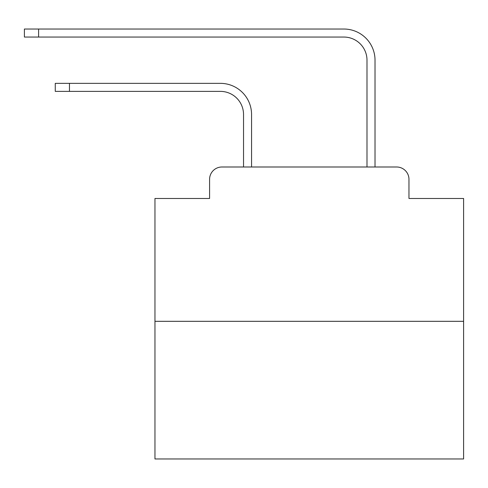 <?xml version="1.0" encoding="UTF-8"?>
<svg xmlns="http://www.w3.org/2000/svg" width="488" height="488" viewBox="0 0 488 488"><rect width="100%" height="100%" fill="white"/><g stroke="black" fill="none" stroke-linecap="round" stroke-linejoin="round"><path stroke-width="0.73" d="M209.584 179.34L209.584 198.476L209.584 179.34A12.346 12.346 0 0 1 221.93 166.994L243.536 166.994L243.536 114.521A23.149 23.149 0 0 0 220.387 91.378A23.149 23.149 0 0 1 243.536 114.521A23.149 23.149 0 0 0 220.387 91.378A23.149 23.149 0 0 1 243.536 114.521A23.149 23.149 0 0 0 220.387 91.378A23.149 23.149 0 0 1 243.536 114.521A23.149 23.149 0 0 0 220.387 91.378A23.149 23.149 0 0 1 243.536 114.521A23.149 23.149 0 0 0 220.387 91.378A23.149 23.149 0 0 1 243.536 114.521A23.149 23.149 0 0 0 220.387 91.378A23.149 23.149 0 0 1 243.536 114.521A23.149 23.149 0 0 0 220.387 91.378A23.149 23.149 0 0 1 243.536 114.521A23.149 23.149 0 0 0 220.387 91.378A23.149 23.149 0 0 1 243.536 114.521A23.149 23.149 0 0 0 220.387 91.378A23.149 23.149 0 0 1 243.536 114.521A23.149 23.149 0 0 0 220.387 91.378A23.149 23.149 0 0 1 243.536 114.521A23.149 23.149 0 0 0 220.387 91.378A23.149 23.149 0 0 1 243.536 114.521A23.149 23.149 0 0 0 220.387 91.378A23.149 23.149 0 0 1 243.536 114.521A23.149 23.149 0 0 0 220.387 91.378A23.149 23.149 0 0 1 243.536 114.521A23.149 23.149 0 0 0 220.387 91.378A23.149 23.149 0 0 1 243.536 114.521A23.149 23.149 0 0 0 220.387 91.378A23.149 23.149 0 0 1 243.536 114.521A23.149 23.149 0 0 0 220.387 91.378A23.149 23.149 0 0 1 243.536 114.521A23.149 23.149 0 0 0 220.387 91.378A23.149 23.149 0 0 1 243.536 114.521A23.149 23.149 0 0 0 220.387 91.378A23.149 23.149 0 0 1 243.536 114.521A23.149 23.149 0 0 0 220.387 91.378A23.149 23.149 0 0 1 243.536 114.521A23.149 23.149 0 0 0 220.387 91.378A23.149 23.149 0 0 1 243.536 114.521A23.149 23.149 0 0 0 220.387 91.378A23.149 23.149 0 0 1 243.536 114.521M463.6 321.317L154.958 321.317L154.958 458.97L463.6 458.97L463.6 198.476L408.968 198.476L408.968 179.34A12.346 12.346 0 0 0 396.622 166.994L221.93 166.994M154.958 321.317L154.958 198.476L209.584 198.476M251.564 166.994L251.564 114.521L251.564 166.994L251.564 114.521L251.564 166.994L251.564 114.521L251.564 166.994L251.564 114.521L251.564 166.994L251.564 114.521L251.564 166.994L251.564 114.521L251.564 166.994L251.564 114.521L251.564 166.994L251.564 114.521L251.564 166.994L251.564 114.521L251.564 166.994L251.564 114.521L251.564 166.994L251.564 114.521L251.564 166.994L251.564 114.521L251.564 166.994L251.564 114.521L251.564 166.994L251.564 114.521L251.564 166.994L251.564 114.521L251.564 166.994L251.564 114.521L251.564 166.994L251.564 114.521L251.564 166.994L251.564 114.521L251.564 166.994L251.564 114.521L251.564 166.994L251.564 114.521L251.564 166.994L251.564 114.521L251.564 166.994L366.994 166.994L366.994 60.201A23.149 23.149 0 0 0 343.845 37.051A23.149 23.149 0 0 1 366.994 60.201A23.149 23.149 0 0 0 343.845 37.051A23.149 23.149 0 0 1 366.994 60.201A23.149 23.149 0 0 0 343.845 37.051A23.149 23.149 0 0 1 366.994 60.201A23.149 23.149 0 0 0 343.845 37.051A23.149 23.149 0 0 1 366.994 60.201A23.149 23.149 0 0 0 343.845 37.051A23.149 23.149 0 0 1 366.994 60.201A23.149 23.149 0 0 0 343.845 37.051A23.149 23.149 0 0 1 366.994 60.201A23.149 23.149 0 0 0 343.845 37.051A23.149 23.149 0 0 1 366.994 60.201A23.149 23.149 0 0 0 343.845 37.051A23.149 23.149 0 0 1 366.994 60.201A23.149 23.149 0 0 0 343.845 37.051A23.149 23.149 0 0 1 366.994 60.201A23.149 23.149 0 0 0 343.845 37.051A23.149 23.149 0 0 1 366.994 60.201A23.149 23.149 0 0 0 343.845 37.051A23.149 23.149 0 0 1 366.994 60.201A23.149 23.149 0 0 0 343.845 37.051A23.149 23.149 0 0 1 366.994 60.201A23.149 23.149 0 0 0 343.845 37.051A23.149 23.149 0 0 1 366.994 60.201A23.149 23.149 0 0 0 343.845 37.051A23.149 23.149 0 0 1 366.994 60.201A23.149 23.149 0 0 0 343.845 37.051A23.149 23.149 0 0 1 366.994 60.201A23.149 23.149 0 0 0 343.845 37.051A23.149 23.149 0 0 1 366.994 60.201A23.149 23.149 0 0 0 343.845 37.051A23.149 23.149 0 0 1 366.994 60.201A23.149 23.149 0 0 0 343.845 37.051A23.149 23.149 0 0 1 366.994 60.201A23.149 23.149 0 0 0 343.845 37.051A23.149 23.149 0 0 1 366.994 60.201A23.149 23.149 0 0 0 343.845 37.051A23.149 23.149 0 0 1 366.994 60.201A23.149 23.149 0 0 0 343.845 37.051A23.149 23.149 0 0 1 366.994 60.201M375.022 166.994L375.022 60.201L375.022 166.994L375.022 60.201L375.022 166.994L375.022 60.201L375.022 166.994L375.022 60.201L375.022 166.994L375.022 60.201L375.022 166.994L375.022 60.201L375.022 166.994L375.022 60.201L375.022 166.994L375.022 60.201L375.022 166.994L375.022 60.201L375.022 166.994L375.022 60.201L375.022 166.994L375.022 60.201L375.022 166.994L375.022 60.201L375.022 166.994L375.022 60.201L375.022 166.994L375.022 60.201L375.022 166.994L375.022 60.201L375.022 166.994L375.022 60.201L375.022 166.994L375.022 60.201L375.022 166.994L375.022 60.201L375.022 166.994L375.022 60.201L375.022 166.994L375.022 60.201L375.022 166.994L375.022 60.201L375.022 166.994L396.622 166.994M408.968 198.476L408.968 179.34M55.266 83.35L69.461 83.35L69.461 91.378L55.266 91.378L55.266 83.35M69.461 91.378L220.387 91.378M251.564 114.521A31.171 31.171 0 0 0 220.387 83.35L69.461 83.35M24.4 29.03L38.595 29.03L38.595 37.051L24.4 37.051L24.4 29.03M375.022 60.201A31.171 31.171 0 0 0 343.845 29.03L38.595 29.03M38.595 37.051L343.845 37.051"/></g></svg>
